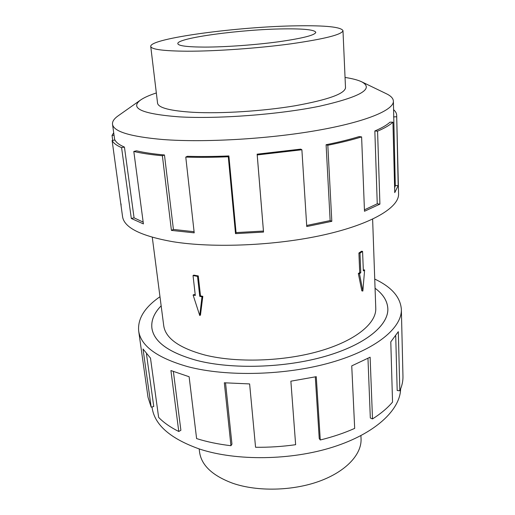 <?xml version="1.0" encoding="UTF-8"?>
<svg xmlns="http://www.w3.org/2000/svg" width="515" height="515" viewBox="0 0 515 515"><rect width="100%" height="100%" fill="white"/><g stroke="black" fill="none" stroke-linecap="round" stroke-linejoin="round"><path stroke-width="0.77" d="M161.156 305.833C154.146 313.017 151.062 320.433 151.899 328.087C153.856 341.876 168.894 352.672 197.007 360.487C232.188 369.506 284.924 367.961 325.152 356.348C365.463 344.741 388.535 325.313 387.827 308.691C387.402 301.005 383.147 294.187 375.062 288.245C383.16 294.174 387.422 300.998 387.847 308.691C388.561 325.319 365.483 344.747 325.165 356.361C284.924 367.968 232.181 369.519 196.994 360.494C168.875 352.685 153.837 341.883 151.88 328.087C151.043 320.433 154.133 313.004 161.15 305.813M193.035 275.551L193.807 275.126L198.281 275.95L200.509 295.906L202.807 296.318L200.47 315.064L199.743 315.515L193.099 295.024L195.307 295.468L193.035 275.551L197.515 276.381L199.756 296.357L201.989 296.801L199.743 315.515M152.279 237.273L163.731 325.712C165.508 338.297 179.259 348.076 204.976 355.047C236.726 362.985 283.771 361.472 319.693 351.076C355.685 340.679 376.471 323.278 375.77 308.279L372.622 219.158M363.313 269.918L364.626 269.963L363.352 270.89L362.573 251.391L361.498 251.236L358.904 253.026L359.721 272.59L358.337 273.517L361.826 290.859L362.85 291.039L364.626 269.963M297.207 25.821C239.378 26.497 149.653 38.303 150.734 46.421C151.301 49.408 163.345 51.004 186.861 51.21C215.341 51.3 257.964 48.301 290.84 43.839C324.836 38.947 342.218 34.537 342.977 30.617C340.949 26.98 325.692 25.383 297.207 25.821M283.887 28.885C303.908 28.634 314.543 29.78 315.798 32.316C315.141 35.155 302.736 38.31 278.576 41.773C255.324 44.927 225.332 47.084 204.758 47.097C187.305 47.013 178.325 45.867 177.823 43.659C176.497 37.975 241.947 29.271 283.887 28.885M360.918 435.639L361.054 438.722C361.839 454.275 346.151 471.489 319.3 481.255C292.494 491.001 257.32 491.748 232.799 483.282C212.457 475.725 201.378 465.296 199.55 452.003L199.176 448.932M157.519 102.794L157.538 103.148C158.311 107.828 170.246 110.886 193.344 112.322C221.289 113.802 262.862 111.169 294.883 105.807C327.991 99.813 344.876 93.782 345.526 87.692L345.488 87.338M156.335 92.958C149.298 95.262 144.058 97.612 140.614 99.994L118.231 115.778C114.118 118.662 112.212 121.489 112.521 124.257C113.506 131.55 130.205 136.63 162.611 139.501C203.773 142.719 267.851 139.076 316.905 130.475C366.075 121.881 393.923 110.017 393.389 101.165C393.241 98.384 390.898 95.906 386.372 93.736L361.71 81.821C357.925 80.025 352.369 78.57 345.05 77.443M140.614 99.994C129.362 108.362 142.217 113.982 179.181 116.86C217.948 119.145 279.362 114.504 319.821 106.161C360.539 96.871 374.502 88.76 361.71 81.821M164.472 154.976C153.373 153.979 144.039 152.595 136.462 150.818L133.81 151.462L143.408 223.909L131.312 218.482L121.585 147.638L124.437 147.084C119.39 144.934 116.261 142.591 115.038 140.061L112.109 140.441L122.551 216.59C124.089 227.624 140.833 235.992 172.782 241.696C213.435 248.32 276.13 245.636 324.025 234.84C372.036 224.038 399.196 207.352 398.571 193.898L396.679 115.238L398.172 185.567L394.748 192.636L392.939 122.171C389.816 125.113 384.692 128.113 377.572 131.171L379.909 204.127L364.485 211.266L361.614 136.906C351.97 139.887 340.698 142.674 327.817 145.262L331.815 221.334L306.753 226.542L301.887 149.768L257.223 154.944L263.538 232.072L235.51 233.636L228.293 156.76C213.216 157.384 199.048 157.5 185.773 157.094L194.213 232.851L171.411 230.392L162.386 155.742L164.472 154.976L173.413 229.439L194.084 231.711M393.608 109.714C395.584 111.433 396.608 113.268 396.679 115.238M228.293 156.76L228.892 155.948C214.169 156.56 200.322 156.676 187.351 156.29L185.773 157.094M228.892 155.948L236.063 232.587L263.435 231.055L263.538 232.072M301.887 149.768L300.76 149.125L257.139 154.172L263.435 231.055M306.683 225.473L330.141 220.581L331.815 221.334M361.614 136.906L359.18 136.572C349.724 139.488 338.696 142.204 326.098 144.728L330.141 220.581M364.433 209.83L377.25 203.786L379.909 204.127M392.939 122.171L389.984 122.177C386.887 125.055 381.834 127.984 374.843 130.971L377.25 203.786M394.625 187.969L395.301 185.632L398.172 185.567M393.389 101.165L395.301 185.632M400.612 388.954C400.181 409.901 375.345 433.566 333.128 447.033C290.988 460.494 236.372 461.137 199.794 449.132C170.471 438.767 154.584 424.946 152.112 407.674L152.009 406.94M374.74 279.079C391.522 286.971 400.393 297.052 401.352 309.328C402.06 327.765 376.426 349.485 331.203 362.463C286.076 375.441 226.883 376.986 187.904 366.699C157.223 357.938 140.807 346.009 138.664 330.926C137.602 318.656 144.709 307.262 159.978 296.737M138.664 330.926L148.005 397.232L151.172 407.146L143.028 349.003L150.483 358.092L158.626 417.375C163.667 422.583 170.381 427.289 178.776 431.493L170.922 370.549L189.121 376.735L196.601 438.587C206.946 441.857 218.399 444.233 230.952 445.713L224.328 382.787L249.621 383.926L255.562 447.271C268.914 447.432 282.272 446.576 295.636 444.702L290.872 381.184L316.268 376.677L320.279 439.984L319.229 438.523L315.296 376.89M178.776 431.493L180.894 430.276L173.394 371.573M151.172 407.146L153.76 406.509L146.453 353.921M225.538 382.896L231.956 444.13L230.952 445.713M320.279 439.984C332.851 436.881 344.323 433.012 354.681 428.39L351.739 365.882L370.118 357.198L372.506 418.933L370.324 417.993L367.968 358.376M372.506 418.933C380.888 413.609 387.57 407.989 392.546 402.086L390.788 341.863L398.314 331.673L399.833 390.795L397.187 390.499L395.72 335.915M399.833 390.795C402.041 385.864 403.084 381.023 402.962 376.272L401.352 309.328M393.557 116.892L396.511 116.783M374.843 130.971L377.572 131.171M326.098 144.728L327.817 145.262M257.139 154.172L257.223 154.944M236.063 232.587L235.51 233.636M173.413 229.439L171.411 230.392M124.437 147.084L134.067 217.839L143.17 222.12M134.067 217.839L131.312 218.482M162.386 155.742C151.049 154.712 141.522 153.29 133.81 151.462M121.102 206.309L121.044 203.901M112.727 140.363L112.032 135.419L114.053 135.226M121.585 147.638C116.467 145.43 113.313 143.028 112.109 140.441M112.032 135.419L113.699 132.728M198.281 275.95L197.515 276.381M200.509 295.906L199.756 296.357M202.807 296.318L201.989 296.801M195.237 294.838L193.917 294.541L193.099 295.024M362.573 251.391L359.979 253.18L360.783 272.763L359.489 273.703L358.337 273.517M360.783 272.763L359.721 272.59M359.489 273.703L362.85 291.039M359.979 253.18L358.904 253.026M387.853 309.631L387.827 308.691M157.603 103.496L150.734 46.421M112.521 124.257L114.729 140.106M345.52 88.052L342.977 30.617M152.028 329.021L151.899 328.087"/></g></svg>
